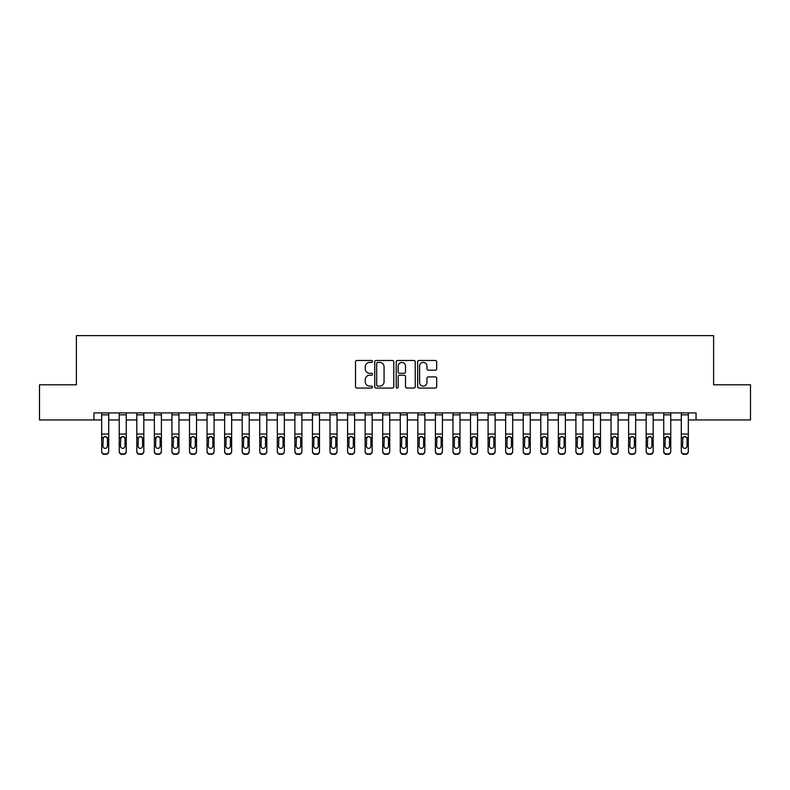 <?xml version="1.0" encoding="UTF-8"?>
<svg xmlns="http://www.w3.org/2000/svg" width="790" height="790" viewBox="0 0 790 790"><rect width="100%" height="100%" fill="white"/><g stroke="black" fill="none" stroke-linecap="round" stroke-linejoin="round"><path stroke-width="1.19" d="M372.515 361.445A0.968 0.968 0 0 0 371.557 360.477L356.902 360.477A1.383 1.383 0 0 0 355.52 361.86L355.52 386.685A1.383 1.383 0 0 0 356.902 388.068L371.557 388.068A0.968 0.968 0 0 0 372.515 387.1A0.968 0.968 0 0 0 371.557 386.132L369.661 386.132A4.414 4.414 0 0 1 365.247 381.718L365.247 379.654A4.414 4.414 0 0 1 369.661 375.24L371.557 375.24A0.968 0.968 0 0 0 372.515 374.272A0.968 0.968 0 0 0 371.557 373.305L369.661 373.305A4.414 4.414 0 0 1 365.247 368.891L365.247 366.827A4.414 4.414 0 0 1 369.661 362.413L371.557 362.413A0.968 0.968 0 0 0 372.515 361.445M435.31 370.204A1.383 1.383 0 0 0 436.692 368.821L436.692 361.86A1.383 1.383 0 0 0 435.31 360.477L419.036 360.477A1.383 1.383 0 0 0 417.653 361.86L417.653 386.685A1.383 1.383 0 0 0 419.036 388.068L435.31 388.068A1.383 1.383 0 0 0 436.692 386.685L436.692 378.272A1.383 1.383 0 0 0 435.31 376.899L428.348 376.899A1.383 1.383 0 0 0 426.965 378.272L426.965 382.449A3.693 3.693 0 0 1 423.272 386.132A3.693 3.693 0 0 1 419.589 382.449L419.589 366.106A3.693 3.693 0 0 1 423.272 362.413A3.693 3.693 0 0 1 426.965 366.106L426.965 368.821A1.383 1.383 0 0 0 428.348 370.204L435.31 370.204M93.951 419.944L39.5 419.944L39.5 384.809L76.383 384.809L76.383 335.632L713.617 335.632L713.617 384.809L750.5 384.809L750.5 419.944L696.049 419.944L696.049 412.913L93.951 412.913L93.951 419.944L101.673 419.944M393.795 361.86A1.383 1.383 0 0 0 392.413 360.477L376.139 360.477A1.383 1.383 0 0 0 374.756 361.86L374.756 386.685A1.383 1.383 0 0 0 376.139 388.068L392.413 388.068A1.383 1.383 0 0 0 393.795 386.685L393.795 361.86M397.587 360.477L413.861 360.477A1.383 1.383 0 0 1 415.244 361.86L415.244 386.685A1.383 1.383 0 0 1 413.861 388.068L406.899 388.068A1.383 1.383 0 0 1 405.517 386.685L405.517 376.623A1.383 1.383 0 0 0 404.134 375.24L399.513 375.24A1.383 1.383 0 0 0 398.14 376.623L398.14 387.1A0.968 0.968 0 0 1 397.173 388.068A0.968 0.968 0 0 1 396.205 387.1L396.205 361.86A1.383 1.383 0 0 1 397.587 360.477M108.704 419.944L119.241 419.944M126.272 419.944L136.808 419.944M143.829 419.944L154.366 419.944M161.397 419.944L171.934 419.944M178.965 419.944L189.501 419.944M196.522 419.944L207.059 419.944M214.09 419.944L224.627 419.944M231.648 419.944L242.194 419.944M249.215 419.944L259.752 419.944M266.783 419.944L277.32 419.944M284.341 419.944L294.887 419.944M301.908 419.944L312.445 419.944M319.476 419.944L330.013 419.944M337.034 419.944L347.58 419.944M354.601 419.944L365.138 419.944M372.169 419.944L382.706 419.944M389.727 419.944L400.273 419.944M407.294 419.944L417.831 419.944M424.862 419.944L435.399 419.944M442.42 419.944L452.966 419.944M459.987 419.944L470.524 419.944M477.555 419.944L488.092 419.944M495.113 419.944L505.659 419.944M512.68 419.944L523.217 419.944M530.248 419.944L540.785 419.944M547.806 419.944L558.352 419.944M565.373 419.944L575.91 419.944M582.941 419.944L593.478 419.944M600.499 419.944L611.035 419.944M618.066 419.944L628.603 419.944M635.634 419.944L646.171 419.944M653.192 419.944L663.728 419.944M670.759 419.944L681.296 419.944M688.327 419.944L696.049 419.944M377.66 362.413A0.968 0.968 0 0 0 376.692 363.38L376.692 385.174A0.968 0.968 0 0 0 377.66 386.132L379.654 386.132A4.414 4.414 0 0 0 384.068 381.718L384.068 366.827A4.414 4.414 0 0 0 379.654 362.413L377.66 362.413M405.517 366.175A3.693 3.693 0 0 0 401.824 362.482A3.693 3.693 0 0 0 398.14 366.175L398.14 371.932A1.383 1.383 0 0 0 399.513 373.305L404.134 373.305A1.383 1.383 0 0 0 405.517 371.932L405.517 366.175M101.673 438.124L101.673 451.139A2.814 2.785 0 0 0 104.487 453.924L105.89 453.924A2.814 2.785 0 0 0 108.704 451.139L108.704 451.584A2.814 2.785 180 0 1 105.89 454.369L105.89 453.924M107.44 446.123L107.44 438.717L107.44 446.123A2.252 2.232 180 0 1 105.189 448.355A2.252 2.232 180 0 0 107.44 446.123M102.947 446.557L102.947 446.123A2.252 2.232 180 0 0 105.189 448.355M104.013 436.791L102.947 438.549M106.364 436.791L105.189 436.455L107.193 437.68L107.44 438.717M108.704 412.913L108.704 451.139M101.673 412.913L101.673 451.139M104.487 453.924L105.89 454.369M104.487 454.369A2.814 2.785 180 0 1 101.673 451.584M101.673 437.68L103.194 437.68L102.947 446.123M103.194 437.68L105.189 436.455M119.241 438.124L119.241 451.139A2.814 2.785 0 0 0 122.055 453.924L123.457 453.924A2.814 2.785 0 0 0 126.272 451.139L126.272 451.584A2.814 2.785 180 0 1 123.457 454.369L123.457 453.924M124.998 446.123L124.998 438.717L124.998 446.123A2.252 2.232 180 0 1 122.756 448.355A2.252 2.232 180 0 0 124.998 446.123M120.505 446.557L120.505 446.123A2.252 2.232 180 0 0 122.756 448.355M121.581 436.791L120.505 438.549M123.931 436.791L122.756 436.455L124.751 437.68L124.998 438.717M136.808 438.124L136.808 451.139A2.814 2.785 0 0 0 139.613 453.924L141.025 453.924A2.814 2.785 0 0 0 143.829 451.139L143.829 451.584A2.814 2.785 180 0 1 141.025 454.369L141.025 453.924M142.565 446.123L142.565 438.717L142.565 446.123A2.252 2.232 180 0 1 140.314 448.355A2.252 2.232 180 0 0 142.565 446.123M138.072 446.557L138.072 446.123A2.252 2.232 180 0 0 140.314 448.355M139.149 436.791L138.072 438.549M141.489 436.791L140.314 436.455L142.319 437.68L142.565 438.717M154.366 438.124L154.366 451.139A2.814 2.785 0 0 0 157.18 453.924L158.583 453.924A2.814 2.785 0 0 0 161.397 451.139L161.397 451.584A2.814 2.785 180 0 1 158.583 454.369L158.583 453.924M160.133 446.123L160.133 438.717L160.133 446.123A2.252 2.232 180 0 1 157.881 448.355A2.252 2.232 180 0 0 160.133 446.123M155.63 446.557L155.63 446.123A2.252 2.232 180 0 0 157.881 448.355M156.706 436.791L155.63 438.549M159.057 436.791L157.881 436.455L159.886 437.68L160.133 438.717M126.272 412.913L126.272 451.139M119.241 412.913L119.241 451.139M122.055 453.924L123.457 454.369M122.055 454.369A2.814 2.785 180 0 1 119.241 451.584M119.241 437.68L120.752 437.68L120.505 446.123M120.752 437.68L122.756 436.455M143.829 412.913L143.829 451.139M136.808 412.913L136.808 451.139M139.613 453.924L141.025 454.369M139.613 454.369A2.814 2.785 180 0 1 136.808 451.584M136.808 437.68L138.319 437.68L138.072 446.123M138.319 437.68L140.314 436.455M161.397 412.913L161.397 451.139M154.366 412.913L154.366 451.139M157.18 453.924L158.583 454.369M157.18 454.369A2.814 2.785 180 0 1 154.366 451.584M154.366 437.68L155.887 437.68L155.63 446.123M155.887 437.68L157.881 436.455M171.934 438.124L171.934 451.139A2.814 2.785 0 0 0 174.748 453.924L176.15 453.924A2.814 2.785 0 0 0 178.965 451.139L178.965 451.584A2.814 2.785 180 0 1 176.15 454.369L176.15 453.924M177.691 446.123L177.691 438.717L177.691 446.123A2.252 2.232 180 0 1 175.449 448.355A2.252 2.232 180 0 0 177.691 446.123M173.198 446.557L173.198 446.123A2.252 2.232 180 0 0 175.449 448.355M174.274 436.791L173.198 438.549M176.624 436.791L175.449 436.455L177.444 437.68L177.691 438.717M178.965 412.913L178.965 451.139M171.934 412.913L171.934 451.139M174.748 453.924L176.15 454.369M174.748 454.369A2.814 2.785 180 0 1 171.934 451.584M171.934 437.68L173.445 437.68L173.198 446.123M173.445 437.68L175.449 436.455M189.501 438.124L189.501 451.139A2.814 2.785 0 0 0 192.306 453.924L193.718 453.924A2.814 2.785 0 0 0 196.522 451.139L196.522 451.584A2.814 2.785 180 0 1 193.718 454.369L193.718 453.924M195.258 446.123L195.258 438.717L195.258 446.123A2.252 2.232 180 0 1 193.007 448.355A2.252 2.232 180 0 0 195.258 446.123M190.765 446.557L190.765 446.123A2.252 2.232 180 0 0 193.007 448.355M191.842 436.791L190.765 438.549M194.182 436.791L193.007 436.455L195.012 437.68L195.258 438.717M207.059 438.124L207.059 451.139A2.814 2.785 0 0 0 209.873 453.924L211.276 453.924A2.814 2.785 0 0 0 214.09 451.139L214.09 451.584A2.814 2.785 180 0 1 211.276 454.369L211.276 453.924M212.826 446.123L212.826 438.717L212.826 446.123A2.252 2.232 180 0 1 210.575 448.355A2.252 2.232 180 0 0 212.826 446.123M208.323 446.557L208.323 446.123A2.252 2.232 180 0 0 210.575 448.355M209.399 436.791L208.323 438.549M211.75 436.791L210.575 436.455L212.579 437.68L212.826 438.717M224.627 438.124L224.627 451.139A2.814 2.785 0 0 0 227.441 453.924L228.843 453.924A2.814 2.785 0 0 0 231.648 451.139L231.648 451.584A2.814 2.785 180 0 1 228.843 454.369L228.843 453.924M230.384 446.123L230.384 438.717L230.384 446.123A2.252 2.232 180 0 1 228.142 448.355A2.252 2.232 180 0 0 230.384 446.123M225.891 446.557L225.891 446.123A2.252 2.232 180 0 0 228.142 448.355M226.967 436.791L225.891 438.549M229.317 436.791L228.142 436.455L230.137 437.68L230.384 438.717M242.194 438.124L242.194 451.139A2.814 2.785 0 0 0 244.999 453.924L246.411 453.924A2.814 2.785 0 0 0 249.215 451.139L249.215 451.584A2.814 2.785 180 0 1 246.411 454.369L246.411 453.924M247.951 446.123L247.951 438.717L247.951 446.123A2.252 2.232 180 0 1 245.7 448.355A2.252 2.232 180 0 0 247.951 446.123M243.458 446.557L243.458 446.123A2.252 2.232 180 0 0 245.7 448.355M244.535 436.791L243.458 438.549M246.875 436.791L245.7 436.455L247.705 437.68L247.951 438.717M259.752 438.124L259.752 451.139A2.814 2.785 0 0 0 262.566 453.924L263.969 453.924A2.814 2.785 0 0 0 266.783 451.139L266.783 451.584A2.814 2.785 180 0 1 263.969 454.369L263.969 453.924M265.519 446.123L265.519 438.717L265.519 446.123A2.252 2.232 180 0 1 263.268 448.355A2.252 2.232 180 0 0 265.519 446.123M261.016 446.557L261.016 446.123A2.252 2.232 180 0 0 263.268 448.355M262.092 436.791L261.016 438.549M264.443 436.791L263.268 436.455L265.272 437.68L265.519 438.717M196.522 412.913L196.522 451.139M189.501 412.913L189.501 451.139M192.306 453.924L193.718 454.369M192.306 454.369A2.814 2.785 180 0 1 189.501 451.584M189.501 437.68L191.012 437.68L190.765 446.123M191.012 437.68L193.007 436.455M214.09 412.913L214.09 451.139M207.059 412.913L207.059 451.139M209.873 453.924L211.276 454.369M209.873 454.369A2.814 2.785 180 0 1 207.059 451.584M207.059 437.68L208.58 437.68L208.323 446.123M208.58 437.68L210.575 436.455M231.648 412.913L231.648 451.139M224.627 412.913L224.627 451.139M227.441 453.924L228.843 454.369M227.441 454.369A2.814 2.785 180 0 1 224.627 451.584M224.627 437.68L226.138 437.68L225.891 446.123M226.138 437.68L228.142 436.455M249.215 412.913L249.215 451.139M242.194 412.913L242.194 451.139M244.999 453.924L246.411 454.369M244.999 454.369A2.814 2.785 180 0 1 242.194 451.584M242.194 437.68L243.705 437.68L243.458 446.123M243.705 437.68L245.7 436.455M266.783 412.913L266.783 451.139M259.752 412.913L259.752 451.139M262.566 453.924L263.969 454.369M262.566 454.369A2.814 2.785 180 0 1 259.752 451.584M259.752 437.68L261.273 437.68L261.016 446.123M261.273 437.68L263.268 436.455M277.32 438.124L277.32 451.139A2.814 2.785 0 0 0 280.134 453.924L281.536 453.924A2.814 2.785 0 0 0 284.341 451.139L284.341 451.584A2.814 2.785 180 0 1 281.536 454.369L281.536 453.924M283.077 446.123L283.077 438.717L283.077 446.123A2.252 2.232 180 0 1 280.835 448.355A2.252 2.232 180 0 0 283.077 446.123M278.584 446.557L278.584 446.123A2.252 2.232 180 0 0 280.835 448.355M279.66 436.791L278.584 438.549M282.01 436.791L280.835 436.455L282.83 437.68L283.077 438.717M284.341 412.913L284.341 451.139M277.32 412.913L277.32 451.139M280.134 453.924L281.536 454.369M280.134 454.369A2.814 2.785 180 0 1 277.32 451.584M277.32 437.68L278.831 437.68L278.584 446.123M278.831 437.68L280.835 436.455M294.887 438.124L294.887 451.139A2.814 2.785 0 0 0 297.692 453.924L299.104 453.924A2.814 2.785 0 0 0 301.908 451.139L301.908 451.584A2.814 2.785 180 0 1 299.104 454.369L299.104 453.924M300.644 446.123L300.644 438.717L300.644 446.123A2.252 2.232 180 0 1 298.393 448.355A2.252 2.232 180 0 0 300.644 446.123M296.151 446.557L296.151 446.123A2.252 2.232 180 0 0 298.393 448.355M297.228 436.791L296.151 438.549M299.568 436.791L298.393 436.455L300.397 437.68L300.644 438.717M301.908 412.913L301.908 451.139M294.887 412.913L294.887 451.139M297.692 453.924L299.104 454.369M297.692 454.369A2.814 2.785 180 0 1 294.887 451.584M294.887 437.68L296.398 437.68L296.151 446.123M296.398 437.68L298.393 436.455M312.445 438.124L312.445 451.139A2.814 2.785 0 0 0 315.259 453.924L316.662 453.924A2.814 2.785 0 0 0 319.476 451.139L319.476 451.584A2.814 2.785 180 0 1 316.662 454.369L316.662 453.924M318.212 446.123L318.212 438.717L318.212 446.123A2.252 2.232 180 0 1 315.96 448.355A2.252 2.232 180 0 0 318.212 446.123M313.709 446.557L313.709 446.123A2.252 2.232 180 0 0 315.96 448.355M314.785 436.791L313.709 438.549M317.136 436.791L315.96 436.455L317.965 437.68L318.212 438.717M319.476 412.913L319.476 451.139M312.445 412.913L312.445 451.139M315.259 453.924L316.662 454.369M315.259 454.369A2.814 2.785 180 0 1 312.445 451.584M312.445 437.68L313.966 437.68L313.709 446.123M313.966 437.68L315.96 436.455M330.013 438.124L330.013 451.139A2.814 2.785 0 0 0 332.827 453.924L334.229 453.924A2.814 2.785 0 0 0 337.034 451.139L337.034 451.584A2.814 2.785 180 0 1 334.229 454.369L334.229 453.924M335.77 446.123L335.77 438.717L335.77 446.123A2.252 2.232 180 0 1 333.528 448.355A2.252 2.232 180 0 0 335.77 446.123M331.277 446.557L331.277 446.123A2.252 2.232 180 0 0 333.528 448.355M332.353 436.791L331.277 438.549M334.703 436.791L333.528 436.455L335.523 437.68L335.77 438.717M337.034 412.913L337.034 451.139M330.013 412.913L330.013 451.139M332.827 453.924L334.229 454.369M332.827 454.369A2.814 2.785 180 0 1 330.013 451.584M330.013 437.68L331.524 437.68L331.277 446.123M331.524 437.68L333.528 436.455M347.58 438.124L347.58 451.139A2.814 2.785 0 0 0 350.385 453.924L351.797 453.924A2.814 2.785 0 0 0 354.601 451.139L354.601 451.584A2.814 2.785 180 0 1 351.797 454.369L351.797 453.924M353.337 446.123L353.337 438.717L353.337 446.123A2.252 2.232 180 0 1 351.086 448.355A2.252 2.232 180 0 0 353.337 446.123M348.844 446.557L348.844 446.123A2.252 2.232 180 0 0 351.086 448.355M349.921 436.791L348.844 438.549M352.261 436.791L351.086 436.455L353.091 437.68L353.337 438.717M354.601 412.913L354.601 451.139M347.58 412.913L347.58 451.139M350.385 453.924L351.797 454.369M350.385 454.369A2.814 2.785 180 0 1 347.58 451.584M347.58 437.68L349.091 437.68L348.844 446.123M349.091 437.68L351.086 436.455M365.138 438.124L365.138 451.139A2.814 2.785 0 0 0 367.952 453.924L369.355 453.924A2.814 2.785 0 0 0 372.169 451.139L372.169 451.584A2.814 2.785 180 0 1 369.355 454.369L369.355 453.924M370.905 446.123L370.905 438.717L370.905 446.123A2.252 2.232 180 0 1 368.654 448.355A2.252 2.232 180 0 0 370.905 446.123M366.402 446.557L366.402 446.123A2.252 2.232 180 0 0 368.654 448.355M367.478 436.791L366.402 438.549M369.829 436.791L368.654 436.455L370.648 437.68L370.905 438.717M372.169 412.913L372.169 451.139M365.138 412.913L365.138 451.139M367.952 453.924L369.355 454.369M367.952 454.369A2.814 2.785 180 0 1 365.138 451.584M365.138 437.68L366.659 437.68L366.402 446.123M366.659 437.68L368.654 436.455M382.706 438.124L382.706 451.139A2.814 2.785 0 0 0 385.52 453.924L386.922 453.924A2.814 2.785 0 0 0 389.727 451.139L389.727 451.584A2.814 2.785 180 0 1 386.922 454.369L386.922 453.924M388.463 446.123L388.463 438.717L388.463 446.123A2.252 2.232 180 0 1 386.221 448.355A2.252 2.232 180 0 0 388.463 446.123M383.97 446.557L383.97 446.123A2.252 2.232 180 0 0 386.221 448.355M385.046 436.791L383.97 438.549M387.386 436.791L386.221 436.455L388.216 437.68L388.463 438.717M400.273 438.124L400.273 451.139A2.814 2.785 0 0 0 403.078 453.924L404.48 453.924A2.814 2.785 0 0 0 407.294 451.139L407.294 451.584A2.814 2.785 180 0 1 404.48 454.369L404.48 453.924M406.03 446.123L406.03 438.717L406.03 446.123A2.252 2.232 180 0 1 403.779 448.355A2.252 2.232 180 0 0 406.03 446.123M401.537 446.557L401.537 446.123A2.252 2.232 180 0 0 403.779 448.355M402.614 436.791L401.537 438.549M404.954 436.791L403.779 436.455L405.784 437.68L406.03 438.717M417.831 438.124L417.831 451.139A2.814 2.785 0 0 0 420.645 453.924L422.048 453.924A2.814 2.785 0 0 0 424.862 451.139L424.862 451.584A2.814 2.785 180 0 1 422.048 454.369L422.048 453.924M423.598 446.123L423.598 438.717L423.598 446.123A2.252 2.232 180 0 1 421.347 448.355A2.252 2.232 180 0 0 423.598 446.123M419.095 446.557L419.095 446.123A2.252 2.232 180 0 0 421.347 448.355M420.171 436.791L419.095 438.549M422.522 436.791L421.347 436.455L423.341 437.68L423.598 438.717M435.399 438.124L435.399 451.139A2.814 2.785 0 0 0 438.203 453.924L439.615 453.924A2.814 2.785 0 0 0 442.42 451.139L442.42 451.584A2.814 2.785 180 0 1 439.615 454.369L439.615 453.924M441.156 446.123L441.156 438.717L441.156 446.123A2.252 2.232 180 0 1 438.914 448.355A2.252 2.232 180 0 0 441.156 446.123M436.663 446.557L436.663 446.123A2.252 2.232 180 0 0 438.914 448.355M437.739 436.791L436.663 438.549M440.079 436.791L438.914 436.455L440.909 437.68L441.156 438.717M452.966 438.124L452.966 451.139A2.814 2.785 0 0 0 455.771 453.924L457.173 453.924A2.814 2.785 0 0 0 459.987 451.139L459.987 451.584A2.814 2.785 180 0 1 457.173 454.369L457.173 453.924M458.723 446.123L458.723 438.717L458.723 446.123A2.252 2.232 180 0 1 456.472 448.355A2.252 2.232 180 0 0 458.723 446.123M454.23 446.557L454.23 446.123A2.252 2.232 180 0 0 456.472 448.355M455.297 436.791L454.23 438.549M457.647 436.791L456.472 436.455L458.476 437.68L458.723 438.717M470.524 438.124L470.524 451.139A2.814 2.785 0 0 0 473.338 453.924L474.741 453.924A2.814 2.785 0 0 0 477.555 451.139L477.555 451.584A2.814 2.785 180 0 1 474.741 454.369L474.741 453.924M476.291 446.123L476.291 438.717L476.291 446.123A2.252 2.232 180 0 1 474.04 448.355A2.252 2.232 180 0 0 476.291 446.123M471.788 446.557L471.788 446.123A2.252 2.232 180 0 0 474.04 448.355M472.864 436.791L471.788 438.549M475.215 436.791L474.04 436.455L476.034 437.68L476.291 438.717M488.092 438.124L488.092 451.139A2.814 2.785 0 0 0 490.896 453.924L492.308 453.924A2.814 2.785 0 0 0 495.113 451.139L495.113 451.584A2.814 2.785 180 0 1 492.308 454.369L492.308 453.924M493.849 446.123L493.849 438.717L493.849 446.123A2.252 2.232 180 0 1 491.607 448.355A2.252 2.232 180 0 0 493.849 446.123M489.356 446.557L489.356 446.123A2.252 2.232 180 0 0 491.607 448.355M490.432 436.791L489.356 438.549M492.772 436.791L491.607 436.455L493.602 437.68L493.849 438.717M505.659 438.124L505.659 451.139A2.814 2.785 0 0 0 508.464 453.924L509.866 453.924A2.814 2.785 0 0 0 512.68 451.139L512.68 451.584A2.814 2.785 180 0 1 509.866 454.369L509.866 453.924M511.416 446.123L511.416 438.717L511.416 446.123A2.252 2.232 180 0 1 509.165 448.355A2.252 2.232 180 0 0 511.416 446.123M506.923 446.557L506.923 446.123A2.252 2.232 180 0 0 509.165 448.355M507.99 436.791L506.923 438.549M510.34 436.791L509.165 436.455L511.17 437.68L511.416 438.717M523.217 438.124L523.217 451.139A2.814 2.785 0 0 0 526.031 453.924L527.434 453.924A2.814 2.785 0 0 0 530.248 451.139L530.248 451.584A2.814 2.785 180 0 1 527.434 454.369L527.434 453.924M528.984 446.123L528.984 438.717L528.984 446.123A2.252 2.232 180 0 1 526.732 448.355A2.252 2.232 180 0 0 528.984 446.123M524.481 446.557L524.481 446.123A2.252 2.232 180 0 0 526.732 448.355M525.557 436.791L524.481 438.549M527.908 436.791L526.732 436.455L528.727 437.68L528.984 438.717M540.785 438.124L540.785 451.139A2.814 2.785 0 0 0 543.589 453.924L545.001 453.924A2.814 2.785 0 0 0 547.806 451.139L547.806 451.584A2.814 2.785 180 0 1 545.001 454.369L545.001 453.924M546.542 446.123L546.542 438.717L546.542 446.123A2.252 2.232 180 0 1 544.3 448.355A2.252 2.232 180 0 0 546.542 446.123M542.049 446.557L542.049 446.123A2.252 2.232 180 0 0 544.3 448.355M543.125 436.791L542.049 438.549M545.465 436.791L544.3 436.455L546.295 437.68L546.542 438.717M558.352 438.124L558.352 451.139A2.814 2.785 0 0 0 561.157 453.924L562.559 453.924A2.814 2.785 0 0 0 565.373 451.139L565.373 451.584A2.814 2.785 180 0 1 562.559 454.369L562.559 453.924M564.109 446.123L564.109 438.717L564.109 446.123A2.252 2.232 180 0 1 561.858 448.355A2.252 2.232 180 0 0 564.109 446.123M559.616 446.557L559.616 446.123A2.252 2.232 180 0 0 561.858 448.355M560.683 436.791L559.616 438.549M563.033 436.791L561.858 436.455L563.863 437.68L564.109 438.717M575.91 438.124L575.91 451.139A2.814 2.785 0 0 0 578.724 453.924L580.127 453.924A2.814 2.785 0 0 0 582.941 451.139L582.941 451.584A2.814 2.785 180 0 1 580.127 454.369L580.127 453.924M581.677 446.123L581.677 438.717L581.677 446.123A2.252 2.232 180 0 1 579.426 448.355A2.252 2.232 180 0 0 581.677 446.123M577.174 446.557L577.174 446.123A2.252 2.232 180 0 0 579.426 448.355M578.25 436.791L577.174 438.549M580.601 436.791L579.426 436.455L581.42 437.68L581.677 438.717M593.478 438.124L593.478 451.139A2.814 2.785 0 0 0 596.282 453.924L597.694 453.924A2.814 2.785 0 0 0 600.499 451.139L600.499 451.584A2.814 2.785 180 0 1 597.694 454.369L597.694 453.924M599.235 446.123L599.235 438.717L599.235 446.123A2.252 2.232 180 0 1 596.993 448.355A2.252 2.232 180 0 0 599.235 446.123M594.742 446.557L594.742 446.123A2.252 2.232 180 0 0 596.993 448.355M595.818 436.791L594.742 438.549M598.158 436.791L596.993 436.455L598.988 437.68L599.235 438.717M611.035 438.124L611.035 451.139A2.814 2.785 0 0 0 613.85 453.924L615.252 453.924A2.814 2.785 0 0 0 618.066 451.139L618.066 451.584A2.814 2.785 180 0 1 615.252 454.369L615.252 453.924M616.802 446.123L616.802 438.717L616.802 446.123A2.252 2.232 180 0 1 614.551 448.355A2.252 2.232 180 0 0 616.802 446.123M612.309 446.557L612.309 446.123A2.252 2.232 180 0 0 614.551 448.355M613.376 436.791L612.309 438.549M615.726 436.791L614.551 436.455L616.556 437.68L616.802 438.717M628.603 438.124L628.603 451.139A2.814 2.785 0 0 0 631.417 453.924L632.82 453.924A2.814 2.785 0 0 0 635.634 451.139L635.634 451.584A2.814 2.785 180 0 1 632.82 454.369L632.82 453.924M634.37 446.123L634.37 438.717L634.37 446.123A2.252 2.232 180 0 1 632.119 448.355A2.252 2.232 180 0 0 634.37 446.123M629.867 446.557L629.867 446.123A2.252 2.232 180 0 0 632.119 448.355M630.943 436.791L629.867 438.549M633.294 436.791L632.119 436.455L634.113 437.68L634.37 438.717M646.171 438.124L646.171 451.139A2.814 2.785 0 0 0 648.975 453.924L650.387 453.924A2.814 2.785 0 0 0 653.192 451.139L653.192 451.584A2.814 2.785 180 0 1 650.387 454.369L650.387 453.924M651.928 446.123L651.928 438.717L651.928 446.123A2.252 2.232 180 0 1 649.686 448.355A2.252 2.232 180 0 0 651.928 446.123M647.435 446.557L647.435 446.123A2.252 2.232 180 0 0 649.686 448.355M648.511 436.791L647.435 438.549M650.851 436.791L649.686 436.455L651.681 437.68L651.928 438.717M663.728 438.124L663.728 451.139A2.814 2.785 0 0 0 666.543 453.924L667.945 453.924A2.814 2.785 0 0 0 670.759 451.139L670.759 451.584A2.814 2.785 180 0 1 667.945 454.369L667.945 453.924M669.495 446.123L669.495 438.717L669.495 446.123A2.252 2.232 180 0 1 667.244 448.355A2.252 2.232 180 0 0 669.495 446.123M665.002 446.557L665.002 446.123A2.252 2.232 180 0 0 667.244 448.355M666.069 436.791L665.002 438.549M668.419 436.791L667.244 436.455L669.249 437.68L669.495 438.717M681.296 438.124L681.296 451.139A2.814 2.785 0 0 0 684.11 453.924L685.513 453.924A2.814 2.785 0 0 0 688.327 451.139L688.327 451.584A2.814 2.785 180 0 1 685.513 454.369L685.513 453.924M687.053 446.123L687.053 438.717L687.053 446.123A2.252 2.232 180 0 1 684.812 448.355A2.252 2.232 180 0 0 687.053 446.123M682.56 446.557L682.56 446.123A2.252 2.232 180 0 0 684.812 448.355M683.636 436.791L682.56 438.549M685.987 436.791L684.812 436.455L686.806 437.68L687.053 438.717M389.727 412.913L389.727 451.139M382.706 412.913L382.706 451.139M385.52 453.924L386.922 454.369M385.52 454.369A2.814 2.785 180 0 1 382.706 451.584M382.706 437.68L384.216 437.68L383.97 446.123M384.216 437.68L386.221 436.455M407.294 412.913L407.294 451.139M400.273 412.913L400.273 451.139M403.078 453.924L404.48 454.369M403.078 454.369A2.814 2.785 180 0 1 400.273 451.584M400.273 437.68L401.784 437.68L401.537 446.123M401.784 437.68L403.779 436.455M424.862 412.913L424.862 451.139M417.831 412.913L417.831 451.139M420.645 453.924L422.048 454.369M420.645 454.369A2.814 2.785 180 0 1 417.831 451.584M417.831 437.68L419.352 437.68L419.095 446.123M419.352 437.68L421.347 436.455M442.42 412.913L442.42 451.139M435.399 412.913L435.399 451.139M438.203 453.924L439.615 454.369M438.203 454.369A2.814 2.785 180 0 1 435.399 451.584M435.399 437.68L436.91 437.68L436.663 446.123M436.91 437.68L438.914 436.455M459.987 412.913L459.987 451.139M452.966 412.913L452.966 451.139M455.771 453.924L457.173 454.369M455.771 454.369A2.814 2.785 180 0 1 452.966 451.584M452.966 437.68L454.477 437.68L454.23 446.123M454.477 437.68L456.472 436.455M477.555 412.913L477.555 451.139M470.524 412.913L470.524 451.139M473.338 453.924L474.741 454.369M473.338 454.369A2.814 2.785 180 0 1 470.524 451.584M470.524 437.68L472.035 437.68L471.788 446.123M472.035 437.68L474.04 436.455M495.113 412.913L495.113 451.139M488.092 412.913L488.092 451.139M490.896 453.924L492.308 454.369M490.896 454.369A2.814 2.785 180 0 1 488.092 451.584M488.092 437.68L489.603 437.68L489.356 446.123M489.603 437.68L491.607 436.455M512.68 412.913L512.68 451.139M505.659 412.913L505.659 451.139M508.464 453.924L509.866 454.369M508.464 454.369A2.814 2.785 180 0 1 505.659 451.584M505.659 437.68L507.17 437.68L506.923 446.123M507.17 437.68L509.165 436.455M530.248 412.913L530.248 451.139M523.217 412.913L523.217 451.139M526.031 453.924L527.434 454.369M526.031 454.369A2.814 2.785 180 0 1 523.217 451.584M523.217 437.68L524.728 437.68L524.481 446.123M524.728 437.68L526.732 436.455M547.806 412.913L547.806 451.139M540.785 412.913L540.785 451.139M543.589 453.924L545.001 454.369M543.589 454.369A2.814 2.785 180 0 1 540.785 451.584M540.785 437.68L542.295 437.68L542.049 446.123M542.295 437.68L544.3 436.455M565.373 412.913L565.373 451.139M558.352 412.913L558.352 451.139M561.157 453.924L562.559 454.369M561.157 454.369A2.814 2.785 180 0 1 558.352 451.584M558.352 437.68L559.863 437.68L559.616 446.123M559.863 437.68L561.858 436.455M582.941 412.913L582.941 451.139M575.91 412.913L575.91 451.139M578.724 453.924L580.127 454.369M578.724 454.369A2.814 2.785 180 0 1 575.91 451.584M575.91 437.68L577.421 437.68L577.174 446.123M577.421 437.68L579.426 436.455M600.499 412.913L600.499 451.139M593.478 412.913L593.478 451.139M596.282 453.924L597.694 454.369M596.282 454.369A2.814 2.785 180 0 1 593.478 451.584M593.478 437.68L594.989 437.68L594.742 446.123M594.989 437.68L596.993 436.455M618.066 412.913L618.066 451.139M611.035 412.913L611.035 451.139M613.85 453.924L615.252 454.369M613.85 454.369A2.814 2.785 180 0 1 611.035 451.584M611.035 437.68L612.556 437.68L612.309 446.123M612.556 437.68L614.551 436.455M635.634 412.913L635.634 451.139M628.603 412.913L628.603 451.139M631.417 453.924L632.82 454.369M631.417 454.369A2.814 2.785 180 0 1 628.603 451.584M628.603 437.68L630.114 437.68L629.867 446.123M630.114 437.68L632.119 436.455M653.192 412.913L653.192 451.139M646.171 412.913L646.171 451.139M648.975 453.924L650.387 454.369M648.975 454.369A2.814 2.785 180 0 1 646.171 451.584M646.171 437.68L647.682 437.68L647.435 446.123M647.682 437.68L649.686 436.455M670.759 412.913L670.759 451.139M663.728 412.913L663.728 451.139M666.543 453.924L667.945 454.369M666.543 454.369A2.814 2.785 180 0 1 663.728 451.584M663.728 437.68L665.249 437.68L665.002 446.123M665.249 437.68L667.244 436.455M688.327 412.913L688.327 451.139M681.296 412.913L681.296 451.139M684.11 453.924L685.513 454.369M684.11 454.369A2.814 2.785 180 0 1 681.296 451.584M681.296 437.68L682.807 437.68L682.56 446.123M682.807 437.68L684.812 436.455M107.193 437.68L108.704 437.68M101.673 434.046L108.704 434.046M101.673 414.839L108.704 414.839M124.751 437.68L126.272 437.68M119.241 434.046L126.272 434.046M119.241 414.839L126.272 414.839M142.319 437.68L143.829 437.68M136.808 434.046L143.829 434.046M136.808 414.839L143.829 414.839M159.886 437.68L161.397 437.68M154.366 434.046L161.397 434.046M154.366 414.839L161.397 414.839M177.444 437.68L178.965 437.68M171.934 434.046L178.965 434.046M171.934 414.839L178.965 414.839M195.012 437.68L196.522 437.68M189.501 434.046L196.522 434.046M189.501 414.839L196.522 414.839M212.579 437.68L214.09 437.68M207.059 434.046L214.09 434.046M207.059 414.839L214.09 414.839M230.137 437.68L231.648 437.68M224.627 434.046L231.648 434.046M224.627 414.839L231.648 414.839M247.705 437.68L249.215 437.68M242.194 434.046L249.215 434.046M242.194 414.839L249.215 414.839M265.272 437.68L266.783 437.68M259.752 434.046L266.783 434.046M259.752 414.839L266.783 414.839M282.83 437.68L284.341 437.68M277.32 434.046L284.341 434.046M277.32 414.839L284.341 414.839M300.397 437.68L301.908 437.68M294.887 434.046L301.908 434.046M294.887 414.839L301.908 414.839M317.965 437.68L319.476 437.68M312.445 434.046L319.476 434.046M312.445 414.839L319.476 414.839M335.523 437.68L337.034 437.68M330.013 434.046L337.034 434.046M330.013 414.839L337.034 414.839M353.091 437.68L354.601 437.68M347.58 434.046L354.601 434.046M347.58 414.839L354.601 414.839M370.648 437.68L372.169 437.68M365.138 434.046L372.169 434.046M365.138 414.839L372.169 414.839M388.216 437.68L389.727 437.68M382.706 434.046L389.727 434.046M382.706 414.839L389.727 414.839M405.784 437.68L407.294 437.68M400.273 434.046L407.294 434.046M400.273 414.839L407.294 414.839M423.341 437.68L424.862 437.68M417.831 434.046L424.862 434.046M417.831 414.839L424.862 414.839M440.909 437.68L442.42 437.68M435.399 434.046L442.42 434.046M435.399 414.839L442.42 414.839M458.476 437.68L459.987 437.68M452.966 434.046L459.987 434.046M452.966 414.839L459.987 414.839M476.034 437.68L477.555 437.68M470.524 434.046L477.555 434.046M470.524 414.839L477.555 414.839M493.602 437.68L495.113 437.68M488.092 434.046L495.113 434.046M488.092 414.839L495.113 414.839M511.17 437.68L512.68 437.68M505.659 434.046L512.68 434.046M505.659 414.839L512.68 414.839M528.727 437.68L530.248 437.68M523.217 434.046L530.248 434.046M523.217 414.839L530.248 414.839M546.295 437.68L547.806 437.68M540.785 434.046L547.806 434.046M540.785 414.839L547.806 414.839M563.863 437.68L565.373 437.68M558.352 434.046L565.373 434.046M558.352 414.839L565.373 414.839M581.42 437.68L582.941 437.68M575.91 434.046L582.941 434.046M575.91 414.839L582.941 414.839M598.988 437.68L600.499 437.68M593.478 434.046L600.499 434.046M593.478 414.839L600.499 414.839M616.556 437.68L618.066 437.68M611.035 434.046L618.066 434.046M611.035 414.839L618.066 414.839M634.113 437.68L635.634 437.68M628.603 434.046L635.634 434.046M628.603 414.839L635.634 414.839M651.681 437.68L653.192 437.68M646.171 434.046L653.192 434.046M646.171 414.839L653.192 414.839M669.249 437.68L670.759 437.68M663.728 434.046L670.759 434.046M663.728 414.839L670.759 414.839M686.806 437.68L688.327 437.68M681.296 434.046L688.327 434.046M681.296 414.839L688.327 414.839"/></g></svg>
